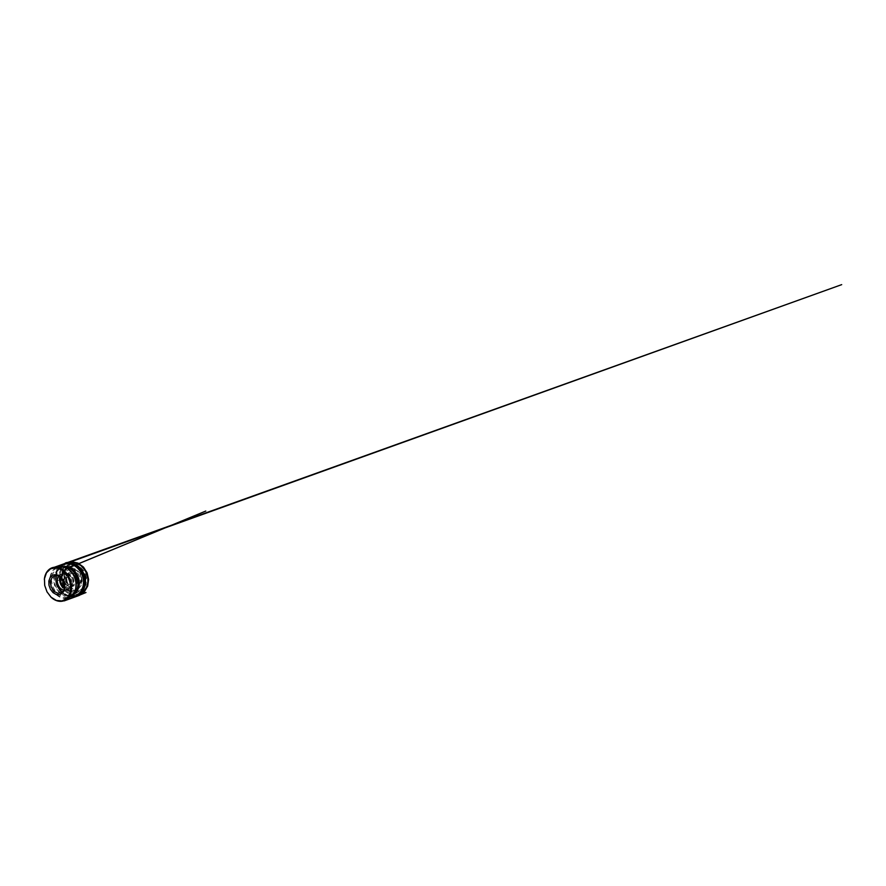 <?xml version="1.0" encoding="UTF-8"?>
<svg xmlns="http://www.w3.org/2000/svg" width="886" height="886" viewBox="0 0 886 886"><rect width="100%" height="100%" fill="white"/><g stroke="black" fill="none" stroke-linecap="round" stroke-linejoin="round"><path stroke-width="0.66" stroke-dasharray="4.43 3.32" d="M85.964 577.927L83.605 571.392L78.965 566.608L73.25 564.626L67.812 565.633L63.703 569.122L61.522 574.228L61.455 579.976L63.427 585.469L67.137 589.855L72.076 592.391L77.459 592.457L82.298 589.766L85.433 584.583L85.964 577.927M86.562 577.882L84.104 571.038L79.242 566.054L73.272 564.005L67.613 565.08L63.349 568.734L61.09 574.039L61.034 580.009L63.083 585.712L66.926 590.275L72.054 592.922L77.658 593.011L82.708 590.22L85.997 584.826L86.562 577.882M44.355 579.544C43.879 585.557 46.249 592.225 50.436 596.566M64.301 588.37C66.173 589.389 68.012 589.5 69.817 588.669L67.58 589.788L63.659 590.131L67.236 589.744C69.241 588.692 70.382 586.765 70.647 583.963M67.978 576.487C65.996 574.493 63.903 573.729 61.677 574.183L58.653 576.144L61.92 573.94C58.576 574.671 56.626 578.514 57.236 582.335M65.398 580.762L65.952 582.312L68.344 584.162L70.891 583.309L71.589 581.958L71.068 578.68L68.565 576.841L66.062 577.816L65.398 580.762C65.121 579.101 65.963 577.417 67.358 577.03C69.053 576.454 71.212 578.126 71.511 580.319C71.688 582.091 71.124 583.298 69.828 583.952C68.056 584.749 65.741 583.032 65.42 580.773M63.46 581.172C63.349 579.355 64.013 578.159 65.431 577.594C67.148 577.007 69.363 578.746 69.673 581.006C69.861 582.822 69.296 584.062 67.978 584.727C66.516 585.192 65.254 584.682 64.18 583.209M70.725 590.541C66.184 589.544 62.12 583.918 61.92 579.278L56.117 581.105L61.92 579.278C61.599 576.509 62.253 573.873 63.87 571.359M76.639 579.079L75.698 576.443L73.87 574.46L71.567 573.541L69.285 573.818L66.472 577.373L67.292 582.346L71.113 585.281L73.383 585.192L75.321 583.952L76.495 581.77L76.639 579.079M77.403 579.012L77.237 582.102L75.875 584.583L73.671 585.978L71.079 586.067L68.632 584.893L66.749 582.722L65.819 577.085L66.959 574.615L69.008 573.032L71.6 572.699L74.225 573.74L76.329 576.011L77.403 579.012M65.553 579.965C66.129 583.553 69.23 586.565 72.475 586.477L76.13 584.804C77.403 583.365 78.023 581.205 77.735 578.979L75.609 574.505C74.092 572.943 72.098 572.168 70.26 572.367C66.993 572.81 64.933 576.387 65.553 579.965M81.512 578.414L80.338 585.125L77.492 588.049L73.771 589.079L68.233 587.086L65.486 583.896L64.036 579.865L64.744 573.707L67.114 570.584L70.636 569.011L76.65 570.451L79.862 573.851L81.512 578.414M81.689 578.392L80.017 573.751L76.75 570.307L72.685 568.79L68.743 569.41L65.697 571.88L64.036 575.601L63.958 579.865L65.42 583.952L68.2 587.185L71.855 588.991L75.775 588.946L79.208 586.909L81.368 583.143L81.689 578.392M84.901 578.026L84.425 584.184L81.556 588.991L77.082 591.527L72.076 591.494L67.469 589.157L63.991 585.059L62.153 579.931L62.219 574.56L64.279 569.809L68.111 566.586L73.161 565.689L78.444 567.549L82.719 571.991L84.901 578.026M85.145 578.004L82.93 571.858L78.566 567.339L73.195 565.456L68.056 566.375L64.157 569.654L62.075 574.482L61.998 579.931L63.881 585.148L67.402 589.301L72.087 591.693L77.182 591.726L81.722 589.157L84.657 584.262L85.145 578.004M70.049 593.277C64.944 591.106 61.112 585.834 60.148 580.12C59.517 576.387 60.004 572.899 61.61 569.665M61.898 569.144L66.627 564.404L70.958 563.009L75.742 563.396L80.427 565.7L84.336 569.731L87.481 577.849C88.212 583.353 86.241 588.658 82.763 591.571C79.275 594.484 74.634 595.027 70.603 593.498M67.801 563.097C64.933 564.194 62.729 566.076 61.167 568.734M60.89 569.244C56.217 577.738 60.757 590.453 69.75 594.063M70.293 594.284C73.184 595.348 76.085 595.403 78.998 594.451M76.085 595.746C73.859 596.378 71.633 596.389 69.385 595.791M68.975 595.68C64.257 594.273 60.237 590.298 58.188 585.447L57.413 583.254C55.907 578.193 56.505 572.566 59.262 568.491C56.837 572.212 56.051 576.432 56.848 581.116C58 587.806 62.828 593.919 68.964 595.713M59.506 568.136C60.868 566.254 62.607 564.847 64.722 563.928M76.573 595.425L72.63 596.322C64.888 596.732 57.745 589.5 56.394 581.316C55.286 575.368 57.169 569 61.677 565.678L64.025 564.238L59.44 568.181M65.077 563.928L61.677 565.678L65.298 563.873M69.296 595.802L75.354 595.946L72.63 596.322L76.861 595.281C72.619 597.23 67.668 596.4 63.792 593.62C59.916 590.807 57.169 586.233 56.272 581.36C54.799 573.807 58.465 565.578 65.619 563.806M72.419 596.577C64.545 597.264 57.136 589.899 55.752 581.526C54.611 575.413 56.615 568.856 61.355 565.611M68.842 595.924L63.415 594.716C58.908 592.546 55.475 587.595 54.522 582.301C53.924 578.879 54.267 575.701 55.574 572.755L59.008 568.391M59.484 568.048L62.607 566.652M72.73 594.971L69.429 595.879M59.074 568.413L56.737 571.06C55.275 574.338 54.877 577.86 55.541 581.615C56.571 587.451 60.348 592.867 65.387 595.292L68.875 595.857M63.947 566.929L59.572 568.004M58.93 568.369L56.97 569.953L54.301 574.416L53.492 579.876L54.555 585.502L59.196 592.59L63.759 595.403L68.798 595.99M69.518 595.857L73.582 593.919M76.218 586.31C75.62 590.685 73.815 593.819 70.836 595.713L69.086 596.555M68.244 596.821L65.531 597.131L60.148 595.602L55.608 591.693L52.551 586.211L51.443 580.042L52.484 574.139L55.685 569.543L57.978 568.07M58.797 567.738L60.68 567.284C64.191 566.863 67.557 568.147 70.802 571.138M59.672 566.608L56.992 567.328M56.15 567.727C51.111 570.429 48.918 577.229 50.17 583.619C51.643 592.213 59.462 599.744 67.048 598.238M67.956 598.017L70.481 596.865M75.819 588.581C74.801 593.144 71.866 596.422 68.388 597.507M67.502 597.751C60.015 599.457 52.141 592.025 50.701 583.497C49.45 577.14 51.72 570.374 56.815 567.815M57.645 567.439C61.034 566.088 65.387 566.763 69.053 569.643M76.174 579.167C75.742 575.778 72.397 573.198 69.739 574.006C67.048 574.704 65.708 578.159 66.804 581.127C67.834 584.107 71.068 585.945 73.582 584.771C75.421 583.963 76.561 581.593 76.174 579.167M63.991 580.784C64.512 584.472 68.344 587.274 71.257 585.845C73.139 585.015 74.291 582.567 73.881 580.042C73.416 576.52 69.983 573.829 67.27 574.649C64.9 575.235 63.493 578.026 63.991 580.784M71.046 582.656L69.119 577.251M67.247 575.302C65.486 574.006 63.703 573.552 61.92 573.94L65.708 573.231M58.642 586.255C60.591 589.589 64.523 591.339 67.58 589.788C69.208 588.946 70.293 587.473 70.836 585.347M66.605 573.331C69.673 573.796 72.641 577.107 73.161 580.851C73.505 583.453 72.984 585.591 71.589 587.285C73.04 585.591 73.593 583.42 73.25 580.806C72.718 577.063 69.739 573.751 66.583 573.308M60.281 577.107C61.079 575.125 62.441 573.884 64.357 573.375L65.697 573.231M60.901 577.628C61.81 574.925 64.368 573.264 67.137 573.873C69.905 574.482 72.442 577.428 72.951 580.773C73.372 583.52 72.419 586.178 70.647 587.518C68.687 588.813 66.627 588.836 64.457 587.562M64.113 580.862L65.032 576.653L68.621 575.202L72.253 577.838L72.984 582.589L71.976 584.538L68.3 585.712L66.384 584.782L64.113 580.862M64.246 570.872L67.89 568.225L71.943 567.738L76.406 569.432L80.161 573.419L81.357 575.933L82.154 580.961L80.958 585.823L77.824 589.434L75.819 590.419L71.323 590.674M61.92 579.278L56.095 581.083L61.92 579.278M77.569 595.204L78.145 594.927M66.206 563.407L66.827 563.263M59.672 568.048L62.696 567.018L60.68 567.284C62.729 567.018 64.855 567.439 67.048 568.546L72.951 574.084L75.919 581.858C76.883 587.983 74.513 593.542 70.836 595.713L72.563 594.639L69.573 595.769M69.739 574.006L64.8 576.376C63.936 577.672 63.637 579.156 63.892 580.839C64.401 584.494 68.244 587.307 71.257 585.845L73.582 584.771L69.363 584.35C68.034 583.42 67.137 582.124 66.66 580.463C65.929 577.628 67.303 574.637 69.739 574.006M61.677 574.183L54.987 575.734M67.236 589.744L61.079 592.778M67.358 577.03L65.431 577.594M69.828 583.952L67.978 584.727M69.739 567.417L66.871 568.624L68.765 567.915L64.656 571.237M64.324 571.769C63.139 573.862 62.651 576.199 62.862 578.779L64.523 584.273L67.591 588.049L70.802 589.932M69.695 567.383L63.249 570.052L69.352 568.147L73.881 569.432L77.447 572.555L79.806 577.041L80.471 581.404L78.511 587.894L73.992 591.073L76.739 590.065L71.412 590.131M70.647 596.765C68.344 596.4 66.096 595.447 63.914 593.908L60.215 590.397C58.077 587.651 56.704 584.538 56.095 581.083L56.571 572.699L59.871 566.586M49.904 568.867L54.367 567.262M62.585 570.318C61.887 570.606 61.887 570.606 62.585 570.329"/><path stroke-width="1.33" d="M64.711 584.472L63.028 579.809L59.982 576.277L56.294 574.615L52.806 575.069L50.192 577.384L48.863 581.006L48.963 585.214L50.436 589.312L53.038 592.623L56.361 594.55L59.849 594.661L62.828 592.778L64.612 589.146L64.711 584.472M70.681 584.184L67.812 576.21L62.529 570.285L56.272 567.749L50.557 568.812L46.449 572.821L44.455 578.724L44.699 585.413L47.013 591.881L51.089 597.197L56.383 600.475L62.109 600.929L67.192 598.094L70.393 592.136L70.681 584.184M50.436 596.566C54.699 601.096 61.001 602.89 65.797 599.833C69.939 597.319 72.453 590.973 71.323 584.062C70.548 579.234 68.089 574.493 64.811 571.381C61.511 568.269 57.568 566.874 54.168 567.284C48.52 567.959 44.787 573.342 44.355 579.544M64.401 584.228C65.077 588.038 63.582 591.604 61.079 592.778L57.812 593.21L54.555 591.682L51.111 586.731L50.635 580.718L52.185 577.462L54.987 575.734C58.697 574.671 63.615 578.879 64.401 584.228M57.291 582.678C57.889 586.244 60.58 589.478 63.659 590.142C58.354 588.902 55.342 580.463 58.664 576.144C57.324 577.96 56.87 580.131 57.291 582.678M70.647 583.963L70.548 581.825C70.193 579.765 69.341 577.982 67.978 576.487M64.18 583.209L63.46 581.172M70.603 593.498L70.049 593.277M78.998 594.451L79.917 594.085C85.122 591.892 88.755 585.203 87.725 577.96C87.061 573.032 84.347 568.314 80.648 565.478C76.938 562.654 72.486 561.779 68.743 562.798L67.801 563.097M64.722 563.928L66.206 563.407C69.939 562.4 74.402 563.297 78.134 566.187C81.855 569.089 84.591 573.895 85.289 578.901C86.363 586.266 82.752 593.033 77.569 595.204L76.085 595.746M77.569 595.204L75.354 595.946C81.545 594.727 86.474 587.363 85.211 578.923C84.458 573.419 81.202 568.192 76.949 565.412C72.674 562.643 67.779 562.389 64.025 564.238L66.206 563.407M65.298 563.873L71.146 563.651L77.06 566.387L81.822 571.78L83.406 575.191L84.336 578.835L84.081 586.034L81.235 591.892L76.573 595.425M76.849 595.281L81.313 591.649L83.982 585.845L84.17 578.802L83.251 575.247L81.711 571.924L77.104 566.597L71.367 563.795L65.619 563.806M61.355 565.611L65.077 563.928C68.743 563.009 73.095 563.972 76.728 566.863C80.36 569.764 83.029 574.516 83.716 579.433C84.79 586.654 81.368 593.31 76.362 595.525L72.419 596.577M62.607 566.652C65.841 565.855 69.673 566.763 72.873 569.366C76.063 571.979 78.422 576.21 79.076 580.607C80.072 587.053 77.137 593 72.73 594.971M69.429 595.879L68.842 595.924M76.362 595.525L70.802 596.655C74.546 596.71 77.724 595.182 80.36 592.058C82.786 588.924 83.96 584.295 83.306 579.566C82.453 573.441 78.5 567.738 73.638 565.279C68.765 562.82 63.526 563.585 60.071 566.575L65.077 563.928M73.582 593.919C76.816 591.372 78.621 586.288 77.813 580.995C76.794 573.153 69.961 566.663 63.947 566.929M59.572 568.004L58.93 568.369M68.798 595.99L69.518 595.857M70.802 571.138C73.649 573.995 75.421 577.528 76.118 581.714L76.218 586.31M69.086 596.555L68.244 596.821M57.978 568.07L58.797 567.738M59.672 566.608L62.208 566.608L67.358 568.391L71.932 572.434L75.1 578.159L76.274 584.605L75.31 590.63L72.442 595.27L70.481 596.865C74.513 594.417 76.971 588.459 75.952 582.058C75.277 577.583 72.984 573.22 69.872 570.351C66.572 567.483 63.161 566.232 59.672 566.608L54.168 567.284M56.992 567.328L56.15 567.727M67.048 598.238L67.956 598.017M69.053 569.643C72.597 572.378 75.299 577.096 76.008 581.947L75.819 588.581M68.388 597.507L67.502 597.751M56.815 567.815L57.645 567.439M69.119 577.251L67.247 575.302M70.836 585.347L71.046 582.656M71.589 587.285L70.946 587.927L71.589 587.307M64.301 588.37C60.658 586.388 58.709 580.95 60.281 577.107M65.708 573.231L66.605 573.331M64.457 587.562C61.344 585.69 59.694 581.05 60.901 577.628M71.323 590.674L70.725 590.541M78.145 594.927L79.917 594.085C85.2 591.848 88.844 585.103 87.814 577.893C87.149 572.998 84.458 568.303 80.759 565.467C77.038 562.654 72.541 561.768 68.743 562.798L66.827 563.263M70.481 596.865L65.797 599.833M59.074 568.413L59.672 568.048M69.573 595.769L68.875 595.857M57.236 582.335L58.642 586.255M65.697 573.231L66.583 573.308M71.412 590.131L70.802 589.932M59.871 566.586L65.863 562.765L70.581 561.89L841.7 284.639L49.904 568.867M54.367 567.262L71.677 561.048L67.258 562.643L71.943 561.757L78.001 563.086L83.439 567.051L87.105 572.81L88.6 579.522L87.67 586.133L84.513 591.494L81.158 594.141L76.872 595.857L81.911 593.609L79.275 595.414L64.157 600.907L85.975 592.524L76.739 596.3L70.647 596.765M69.695 567.383L205.807 511.045L69.739 567.417"/></g></svg>
